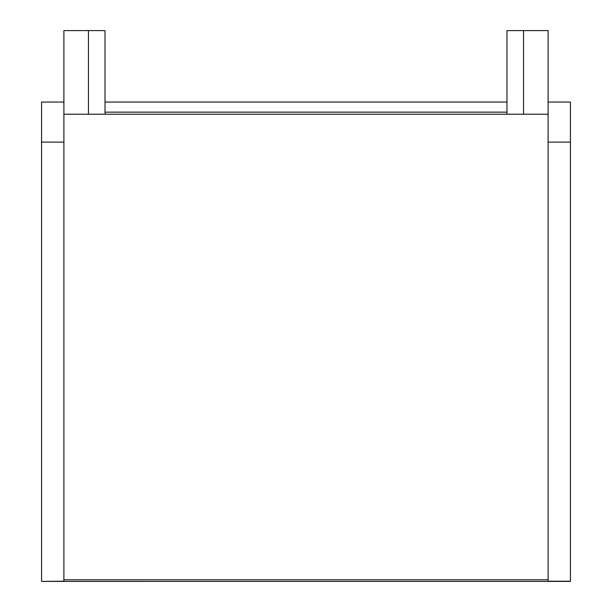 <?xml version="1.0" encoding="UTF-8"?>
<svg xmlns="http://www.w3.org/2000/svg" width="612" height="612" viewBox="0 0 612 612"><rect width="100%" height="100%" fill="white"/><g stroke="black" fill="none" stroke-linecap="round" stroke-linejoin="round"><path stroke-width="0.92" d="M105.019 102.051L506.981 102.051M570.438 102.051L548.107 102.051L570.438 102.051L570.438 581.4L41.562 581.392L63.893 581.201L63.893 30.6L105.019 30.6L105.019 114.215M41.562 102.051L63.893 102.051L41.562 102.051L41.562 581.201M63.893 579.793L548.107 579.793L548.107 581.201L570.438 581.201M548.107 579.793L548.107 30.6L506.981 30.6L506.981 114.215M506.981 112.157L105.019 112.157M548.107 114.215L63.893 114.215M523.551 30.6L523.551 114.215M88.449 114.215L88.449 30.6M41.562 581.392L570.438 581.4M41.562 142.114L63.893 142.114M570.438 142.114L548.107 142.114"/></g></svg>
